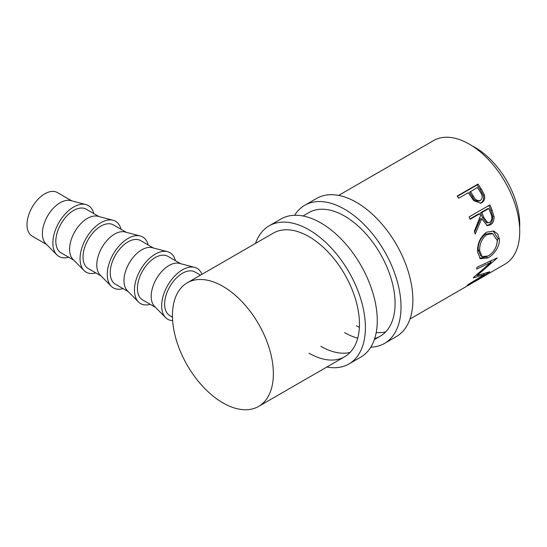 <?xml version="1.0" encoding="UTF-8"?>
<svg xmlns="http://www.w3.org/2000/svg" width="547" height="547" viewBox="0 0 547 547"><rect width="100%" height="100%" fill="white"/><g stroke="black" fill="none" stroke-linecap="round" stroke-linejoin="round"><path stroke-width="0.82" d="M294.669 215.272A79.759 46.051 60 0 1 304.734 205.282A79.759 46.051 60 0 1 344.617 209.234A79.759 46.051 60 0 1 396.719 279.517A79.759 46.051 60 0 1 384.493 343.427A79.759 46.051 60 0 1 370.811 347.154M304.734 205.282L316.61 198.431A79.759 46.051 60 0 1 356.487 202.376A79.759 46.051 60 0 1 408.588 272.666A79.759 46.051 60 0 1 396.363 336.576L384.493 343.427M302.997 215.983L308.932 212.557A71.363 41.203 60 0 1 344.617 216.092A71.363 41.203 60 0 1 391.235 278.977A71.363 41.203 60 0 1 380.295 336.159A71.363 41.203 60 0 1 374.722 338.497M385.738 331.872A71.363 41.203 60 0 1 376.22 332.521M359.372 327.338A71.363 41.203 60 0 1 356.487 325.773M357.724 338.19A71.363 41.203 60 0 1 344.617 332.624M255.504 243.401A79.759 46.051 60 0 1 269.117 225.849A79.759 46.051 60 0 1 308.993 229.802A79.759 46.051 60 0 1 361.102 300.084A79.759 46.051 60 0 1 348.877 363.994A79.759 46.051 60 0 1 326.867 367.003M269.117 225.849L280.987 218.991A79.759 46.051 60 0 1 320.87 222.944A79.759 46.051 60 0 1 372.972 293.226A79.759 46.051 60 0 1 360.747 357.136L348.877 363.994M187.231 282.82A71.363 41.203 60 0 1 222.916 286.354A71.363 41.203 60 0 1 269.534 349.239A71.363 41.203 60 0 1 258.594 406.421A71.363 41.203 60 0 1 222.916 402.886A71.363 41.203 60 0 1 176.298 340.002A71.363 41.203 60 0 1 187.231 282.82L273.315 233.118A71.363 41.203 60 0 1 308.993 236.653A71.363 41.203 60 0 1 355.612 299.537A71.363 41.203 60 0 1 344.678 356.726A71.363 41.203 60 0 1 308.993 353.191M350.114 352.432A71.363 41.203 60 0 1 320.87 346.333M85.852 204.557L70.672 200.578A25.189 14.543 120 0 0 60.197 202.691A25.189 14.543 120 0 0 44.328 223.087A25.189 14.543 120 0 0 45.791 243.668L56.833 254.827A29.388 16.964 -60 0 1 55.124 230.813A29.388 16.964 -60 0 1 73.64 207.026A29.388 16.964 -60 0 1 85.852 204.557A29.388 16.964 -60 0 1 93.797 213.569M71.801 200.872L57.408 192.565A25.189 14.543 120 0 0 44.82 193.809A25.189 14.543 120 0 0 28.362 216.003A25.189 14.543 120 0 0 32.225 236.188L46.618 244.495M68.614 257.199A29.388 16.964 -60 0 1 56.833 254.827M113.051 220.256L97.872 216.284A25.189 14.543 120 0 0 87.397 218.397A25.189 14.543 120 0 0 71.527 238.786A25.189 14.543 120 0 0 72.99 259.367L84.033 270.533A29.388 16.964 -60 0 1 82.323 246.519A29.388 16.964 -60 0 1 100.839 222.725A29.388 16.964 -60 0 1 113.051 220.256A29.388 16.964 -60 0 1 120.996 229.275M73.818 260.201L61.045 252.83A25.189 14.543 -60 0 1 57.182 232.646A25.189 14.543 -60 0 1 73.64 210.451A25.189 14.543 -60 0 1 86.228 209.2L99 216.578M95.814 272.898A29.388 16.964 -60 0 1 84.033 270.533M140.258 235.962L125.072 231.983A25.189 14.543 120 0 0 114.596 234.102A25.189 14.543 120 0 0 98.727 254.492A25.189 14.543 120 0 0 100.197 275.073L111.232 286.231A29.388 16.964 -60 0 1 109.523 262.225A29.388 16.964 -60 0 1 128.039 238.43A29.388 16.964 -60 0 1 140.258 235.962A29.388 16.964 -60 0 1 148.196 244.981M101.017 275.907L88.245 268.529A25.189 14.543 -60 0 1 84.382 248.352A25.189 14.543 -60 0 1 100.839 226.157A25.189 14.543 -60 0 1 113.427 224.906L126.207 232.284M123.013 288.604A29.388 16.964 -60 0 1 111.232 286.231M167.457 251.668L152.271 247.688A25.189 14.543 120 0 0 141.803 249.801A25.189 14.543 120 0 0 125.933 270.197A25.189 14.543 120 0 0 127.396 290.778L138.432 301.937A29.388 16.964 -60 0 1 136.723 277.924A29.388 16.964 -60 0 1 155.239 254.136A29.388 16.964 -60 0 1 167.457 251.668A29.388 16.964 -60 0 1 175.396 260.687M128.217 291.613L115.444 284.235A25.189 14.543 -60 0 1 111.581 264.051A25.189 14.543 -60 0 1 128.039 241.856A25.189 14.543 -60 0 1 140.634 240.612L153.406 247.982M150.213 304.31A29.388 16.964 -60 0 1 138.432 301.937M194.657 267.374L179.471 263.394A25.189 14.543 120 0 0 169.002 265.507A25.189 14.543 120 0 0 153.133 285.903A25.189 14.543 120 0 0 154.596 306.484L165.632 317.643A29.388 16.964 -60 0 1 163.922 293.63A29.388 16.964 -60 0 1 182.438 269.835A29.388 16.964 -60 0 1 194.657 267.374A29.388 16.964 -60 0 1 201.952 274.32M155.416 307.311L142.644 299.941A25.189 14.543 -60 0 1 138.781 279.756A25.189 14.543 -60 0 1 155.239 257.562A25.189 14.543 -60 0 1 167.833 256.317L180.606 263.688M172.647 320.645A29.388 16.964 -60 0 1 165.632 317.643M472.341 145.987A62.967 36.355 60 0 1 475.22 147.54A62.967 36.355 60 0 1 519.65 227.928M409.976 319.024L463.405 288.173A71.363 41.203 60 0 0 464.376 287.585L485.155 275.585A71.363 41.203 60 0 1 484.184 276.18A71.363 41.203 60 0 1 483.192 276.72M481.702 277.582L475.322 281.295A71.363 41.203 60 0 1 474.666 281.643M473.176 282.505L465.196 287.134A71.363 41.203 60 0 1 464.547 287.49M473.381 277.548A71.363 41.203 60 0 1 473.203 277.883L484.41 274.587L468.314 284.426A71.363 41.203 60 0 1 467.172 285.486L489.606 271.907A71.363 41.203 60 0 0 489.763 271.743L477.025 275.551L497.086 258.177A71.363 41.203 60 0 0 497.155 257.924L477.032 267.223A71.363 41.203 60 0 1 476.601 269.083L491.056 262.334L473.381 277.548M499.384 239.162C500.108 246.082 493.886 254.793 488.013 257.924L480.328 258.793L477.545 251.969C477.292 243.531 480.266 236.94 486.488 232.195L493.743 231.08L497.681 233.952L499.384 239.162L497.9 238.424L496.355 246.013M489.886 204.92A71.363 41.203 60 0 1 492.122 210.253L494.009 216.496C494.331 220.366 493.107 223.176 490.338 224.926L487.254 225.644L481.681 218.684L475.206 234.054A71.363 41.203 60 0 0 474.379 231.094L480.533 215.709A71.363 41.203 60 0 0 479.733 213.768L470.147 219.299A71.363 41.203 60 0 0 469.107 216.913L489.886 204.92M477.969 184.086A71.363 41.203 60 0 1 481.182 188.838L484.327 194.746C485.285 198.404 484.416 201.064 481.722 202.732L480.834 203.163L473.675 200.619L469.435 194.438A71.363 41.203 60 0 0 468.273 192.701L458.687 198.233A71.363 41.203 60 0 0 457.189 196.086L477.969 184.086L477.107 184.982A69.264 39.993 60 0 1 480.218 189.59L483.261 195.327C484.17 198.889 483.274 201.501 480.587 203.169L480.211 203.368M338.614 195.416L433.6 140.579A71.363 41.203 60 0 1 469.285 144.114A71.363 41.203 60 0 1 515.903 206.998A71.363 41.203 60 0 1 504.963 264.18L484.184 276.18M172.476 317.164L169.844 315.646A25.189 14.543 -60 0 1 165.987 295.462A25.189 14.543 -60 0 1 182.438 273.268A25.189 14.543 -60 0 1 195.033 272.016L200.482 275.168M489.633 261.022L491.056 262.334M483.808 273.767L484.41 274.587M476.622 275.093L476.273 275.196M476.526 274.984L477.025 275.551M491.753 260.44L490.351 261.692M488.013 257.924L486.543 256.823L479.596 258.184M493.079 230.916L497.9 238.424M492.731 233.685L491.404 233.248L485.545 234.13C480.464 237.986 478.016 243.244 478.194 249.911L480.622 255.654L482.18 256.666L488.259 255.934C493.914 252.29 496.915 247.148 497.257 240.502L492.731 233.685L486.987 234.547C481.914 238.424 479.473 243.798 479.671 250.649L482.18 256.666M485.545 234.13L486.987 234.547M478.194 249.911L479.671 250.649M488.82 205.535A69.264 39.993 60 0 1 490.837 210.376L492.662 216.434C492.95 220.209 491.712 222.971 488.943 224.714L486.543 225.48M494.009 216.496L492.662 216.434M490.338 224.926L488.943 224.714M481.681 218.684L480.375 218.745L474.652 232.031M479.733 213.768L478.488 213.973L469.969 218.889M488.792 208.537L487.541 208.742L480.615 212.742L482.468 217.515L486.543 222.807L489.668 222.526C492.15 220.202 492.512 217.207 490.775 213.549A71.363 41.203 60 0 0 488.792 208.537L481.866 212.537L483.774 217.446L487.951 222.937M481.866 212.537L480.615 212.742M484.327 194.746L483.261 195.327M481.722 202.732L480.587 203.169M457.388 196.359L477.107 184.982M470.406 191.471L473.148 195.799C474.974 199.676 477.422 201.207 480.498 200.4C482.816 198.144 482.727 195.334 480.245 191.97A71.363 41.203 60 0 0 477.333 187.471L469.497 192.298L472.157 196.503C473.921 200.264 476.334 201.734 479.391 200.906M479.035 201.084L480.498 200.4M473.148 195.799L472.157 196.503M492.122 210.253L490.837 210.376M483.774 217.446L482.468 217.515M481.182 188.838L480.218 189.59M258.594 406.421L344.678 356.726M374.36 339.584L380.295 336.159"/></g></svg>
